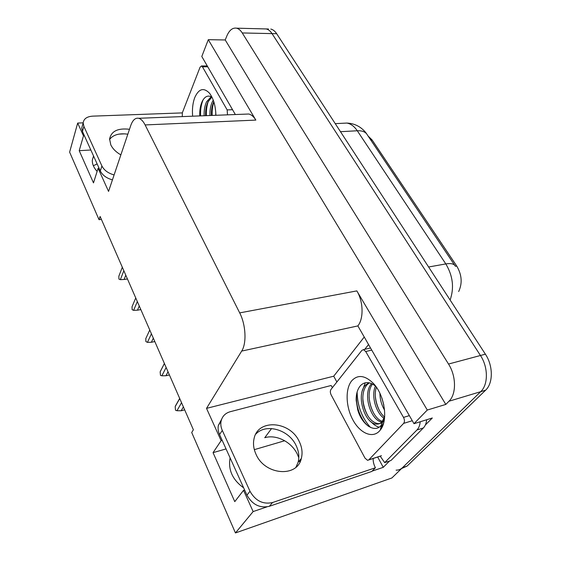 <?xml version="1.0" encoding="UTF-8"?>
<svg xmlns="http://www.w3.org/2000/svg" width="561" height="561" viewBox="0 0 561 561"><rect width="100%" height="100%" fill="white"/><g stroke="black" fill="none" stroke-linecap="round" stroke-linejoin="round"><path stroke-width="0.84" d="M271.559 428.548L264.75 437.713C276.25 434.172 291.475 441.865 297.295 454.101L298.81 457.755M243.67 487.874C232.731 479.978 228.166 470.216 229.968 458.575L230.122 457.93M236.518 28.176C238.642 28.681 240.557 30.273 242.254 32.952L448.52 364.047C456.317 376.094 456.486 394.194 448.975 401.234L445.806 404.425L225.227 39.964L226.791 36.086C229.302 30.196 232.542 27.566 236.518 28.176L266.166 28.941C268.354 29.438 270.304 30.995 272.029 33.611L480.454 355.492C488.28 367.125 488.336 384.741 480.672 391.69L391.873 477.972L235.452 532.95L253.13 511.576L266.854 506.906M336.873 381.985L333.725 376.193L364.047 337.266M389.572 460.981L383.261 467.334L377.658 457.012M222.184 440.371L221.111 440.673L206.518 408.366L241.679 351.081L357.869 325.913L413.99 423.695L432.321 417.987L425.371 424.979M241.679 351.081C246.791 343.311 245.865 324.707 239.694 312.884L145.117 124.935L255.844 120.096L208.292 39.684L201.799 56.486L235.34 114.535M255.844 120.096C253.74 116.625 251.363 114.598 248.712 114.016L245.753 114.135M357.869 325.913C363.823 318.543 363.367 301.516 356.838 290.9L427.286 410.035L445.806 404.425M413.99 423.695L427.286 410.035M372.111 471.121L383.261 467.334M84.431 135.832L83.477 135.874L77.684 123.062L69.62 152.136L99.024 219.667L101.408 219.414M77.684 123.062L83.182 122.838M208.292 39.684L225.227 39.964M93.336 165.719L97.151 163.945M254.336 449.656L284.7 440.743M99.024 219.667L100.11 216.448L193.384 429.768L191.708 432.503L235.452 532.95M145.117 124.935C143.174 121.148 141.042 118.939 138.714 118.287C135.348 117.642 132.691 120.061 130.748 125.545L108.546 191.406L98.105 168.286L99.08 168.216M206.518 408.366L333.725 376.193M124.78 133.848L118.848 134.135M253.13 511.576L243.537 490.342L244.624 489.991M90.84 149.997L79.213 150.685L93.491 182.9L98.105 168.286M79.213 150.685L83.477 135.874M226.048 448.926L213.054 452.65L234.771 501.639L243.537 490.342M213.054 452.65L221.111 440.673M368.03 135.937L372.097 139.984L456.738 266.047C461.878 274.82 462.523 283.312 458.667 291.538M299.581 460.567L299.876 462.152M93.54 155.965L92.327 160.144C92.137 163.959 93.743 167.711 97.123 171.393M268.509 29.004L266.166 28.941C268.354 29.438 270.304 30.995 272.029 33.611L480.454 355.492C488.28 367.125 488.336 384.741 480.672 391.69L402.482 467.664C400.666 469.396 398.534 470.223 396.094 470.146M270.788 29.06C272.983 29.558 274.946 31.107 276.671 33.716L485.391 354.173C493.231 365.737 493.259 383.275 485.574 390.218L407.118 466.058L401.578 468.54M127.242 278.487L127.024 279.027L127.424 278.922M123.848 270.732L120.335 279.673L124.086 279.469L125.79 275.178M127.024 279.027L124.086 279.469M120.335 279.673L118.946 279.105L118.834 276.215L122.326 267.246M140.65 309.153L140.418 309.679L140.818 309.546M137.34 301.587L133.588 310.352L137.445 310.191L139.268 305.99M140.418 309.679L137.445 310.191M133.588 310.352L132.13 309.665L132.031 306.741L135.748 297.954M154.64 341.151L154.394 341.663L154.794 341.502M151.428 333.809L147.424 342.364L151.386 342.259L153.328 338.157M154.394 341.663L151.386 342.259M147.424 342.364L145.888 341.558L145.79 338.592L149.766 330.015L147.073 335.829M169.254 374.566L168.987 375.071L169.38 374.867M166.147 367.469L161.87 375.793L165.944 375.744L168.019 371.761M168.987 375.071L165.944 375.744M161.87 375.793L160.467 375.358L160.166 371.852L164.415 363.507M161.863 368.521L160.166 371.852M184.527 409.502L184.246 409.986L181.168 410.757L183.384 406.9M181.547 402.686L176.967 410.736L181.168 410.757M176.967 410.736L175.488 410.182L175.193 406.62L179.73 398.534M177.122 402.966L175.193 406.62M256.026 454.291C264.82 475.244 297.302 477.804 301.32 458.477C302.751 452.93 302.049 447.257 299.216 441.458C290.002 420.918 257.751 418.548 254.014 438.821C252.934 443.821 253.607 448.975 256.026 454.291M255.711 434.2C265.795 422.98 288.719 429.516 296.04 445.399C298.838 451.177 299.518 456.829 298.08 462.362L295.998 467.138M222.296 430.42L219.554 434.558L246.952 495.139C252.345 504.662 259.813 508.385 269.35 506.303L371.782 471.457L375.414 467.755L272.555 502.537C262.969 504.605 255.451 500.854 249.996 491.282L222.296 430.42C220.915 427.328 220.501 424.291 221.048 421.311C222.184 416.353 225.256 413.148 230.255 411.704L331.109 385.491L332.435 387.602M375.414 467.755C373.752 464.613 373.016 461.528 373.191 458.484M219.554 434.558C218.187 431.479 217.787 428.457 218.334 425.483L221.658 419.179M370.428 427.377C361.817 417.636 357.385 405.841 357.126 392.006C357.119 401.101 359.342 409.825 363.801 418.197M364.713 349.356L368.381 344.77M380.211 456.17L384.671 462.629L390.926 460.525L423.373 427.945C425.224 426.03 426.325 423.303 426.669 419.747M420.21 421.76C419.873 425.329 418.787 428.071 416.942 429.985L384.671 462.629M129.493 129.289C117.866 127.922 111.232 131.169 109.591 139.03L110.805 144.871C112.712 148.784 116.064 152.122 120.86 154.885M114.107 174.92C108.203 173.279 104.136 170.299 101.913 165.979L83.898 126.393L83.175 122.943C83.715 118.834 86.864 116.569 92.621 116.148L182.297 112.901M109.57 139.451C113.259 134.738 119.346 132.992 127.831 134.205M112.438 179.864C106.569 178.244 102.53 175.277 100.321 170.965L82.453 131.456L81.738 128.013L82.474 125.426M379.467 431.023C372.35 438.758 359.952 433.155 352.897 419.909C345.744 406.767 345.134 388.836 351.691 380.835C357.687 374.369 364.867 375.183 373.233 383.275C384.636 394.825 388.5 420.448 380.288 430.049L379.467 431.023M375.695 386.248C369.937 381.683 364.923 381.41 360.674 385.428C357.553 388.885 356.053 393.85 356.172 400.323L357.722 409.803C361.705 424.446 374.257 433.092 380.8 425.813L384.53 418.233M369.362 382.833L367.069 384.734C363.752 388.668 362.392 394.208 362.981 401.353L363.731 405.771C366.67 416.227 371.34 422.167 377.742 423.604C380.063 423.828 382.006 423.078 383.591 421.346M368.801 382.728L365.477 385.162C355.702 394.72 364.615 423.527 376.151 424.088C378.57 424.319 380.575 423.492 382.174 421.606L384.685 416.451M372.553 384.054C364.334 394.11 372.139 419.109 382.77 421.43M371.67 383.619C362.301 393.065 370.491 420.462 381.775 422.047M376.389 387.216C373.128 396.837 377.511 411.262 384.516 417.026M375.428 386.024C370.905 396.031 376.087 413.022 384.047 418.324M381.873 398.03L383.843 405.161M379.923 393.331C379.965 399.278 381.515 404.895 384.573 410.175M361.894 350.345L363.444 349.657L365.73 351.53L403.506 417.398C404.712 419.845 404.754 421.844 403.632 423.387L368.766 459.873L367.588 460.336L364.994 458.113L331.144 394.881C330.141 392.721 330.078 390.912 330.955 389.474L361.894 350.345M365.253 382.791L362.49 390.449M371.102 421.83C373.591 424.6 376.263 426.388 379.103 427.202M380.968 427.51L381.901 427.524M381.01 427.005L383.598 423.162M382.034 398.478L383.717 404.53M375.351 396.361C375.856 401.424 377.301 406.339 379.699 411.115M369.103 397.195C369.545 402.896 371.151 408.394 373.921 413.681M362.813 398.121C363.184 404.418 364.93 410.442 368.051 416.185M356.684 393.801C355.064 405.421 360.975 420.799 368.71 426.423M380.877 427.58L382.707 425.764M192.633 116.197C192.044 109.107 192.774 102.852 194.814 97.446C198.783 88.743 203.636 87.285 209.379 93.07C213.432 98.329 215.599 105.734 215.894 115.293M212.016 97.228C208.187 94.872 204.933 96.226 202.262 101.303L202.24 101.352C200.354 105.475 199.534 110.328 199.772 115.917M211.848 97.109L207.907 102.039C206.168 105.938 205.396 110.489 205.592 115.692M211.188 96.709L206.553 101.829C204.744 105.756 203.938 110.398 204.134 115.748M213.804 101.73L213.622 102.13C211.953 105.98 211.209 110.426 211.406 115.468M213.257 100.124L212.409 101.66C210.578 105.573 209.765 110.194 209.961 115.524M215.74 111.849L215.733 115.3M182.269 116.597L182.339 112.789L200.074 67.173L201.49 65.967L202.437 66.808L227.156 109.907L227.5 114.844M211.427 111.695L211.441 115.468M205.705 110.713L205.663 115.692M199.961 109.76L199.828 115.917M213.86 101.899C212.507 106.064 211.946 110.58 212.163 115.44M208.44 100.966C206.841 105.363 206.153 110.258 206.385 115.664M203.187 99.662C201.196 104.283 200.319 109.69 200.558 115.889M448.975 401.234L485.574 390.218M448.52 364.047L485.391 354.173M242.254 32.952L276.671 33.716M239.694 312.884L356.838 290.9M372.097 139.984L370.793 140.068M456.738 266.047L455.406 266.293M454.719 265.255L367.392 134.984C365.723 131.968 362.357 130.559 357.287 130.762C354.257 126.316 350.779 123.75 346.852 123.062L342.448 123.28M450.118 300.009C454.354 287.877 452.916 275.851 445.813 263.922C450.981 263.074 454.158 263.831 455.35 266.195M428.611 266.994L445.813 263.922L357.287 130.762L340.492 131.702M407.118 466.058L402.482 467.664M416.942 429.985L423.373 427.945M246.952 495.139L249.996 491.282M269.35 506.303L272.555 502.537M100.321 170.965L101.913 165.979M83.898 126.393L82.453 131.456M365.73 351.53L371.494 350.148M368.766 459.873L381.459 455.693M403.632 423.387L412.272 420.729M403.506 417.398L409.334 415.631M202.437 66.808L207.752 66.794M227.156 109.907L232.556 109.718M138.714 118.287L248.712 114.016M335.24 123.637L346.852 123.062C351.887 123.252 356.438 124.78 360.52 127.635C363.233 129.668 365.274 131.744 366.642 133.848M164.394 363.458L160.229 371.641M179.681 398.415L175.327 406.164M298.08 462.362L301.32 458.477M218.334 425.483L221.048 421.311M81.738 128.013L83.175 122.943M376.151 424.088L377.742 423.604M363.444 349.657L370.274 348.037M368.654 459.985L380.274 456.149M373.864 383.976L373.233 383.275M381.48 425.049L380.288 430.049M201.49 65.967L207.268 65.953M210.319 94.304L209.379 93.07"/></g></svg>
